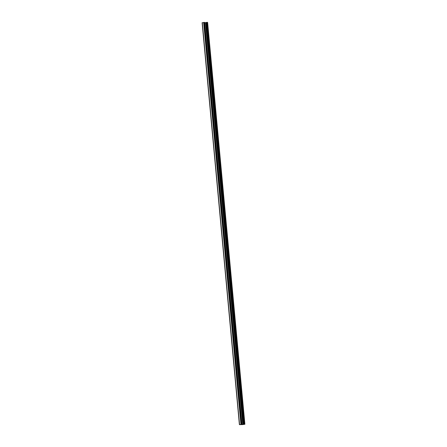 <?xml version="1.0" encoding="UTF-8"?>
<svg xmlns="http://www.w3.org/2000/svg" width="447" height="447" viewBox="0 0 447 447"><rect width="100%" height="100%" fill="white"/><g stroke="black" fill="none" stroke-linecap="round" stroke-linejoin="round"><path stroke-width="0.67" d="M241.285 424.348L239.575 424.65L242.592 424.605L244.788 424.264L241.291 424.404M241.816 424.348L204.53 22.395L202.29 22.736M202.295 22.668L239.575 424.65M244.788 424.304L207.503 22.35L207.078 22.356L206.268 22.456L243.554 424.371M206.279 22.562L204.653 22.668M204.106 22.4L241.391 424.32M203.631 22.445L240.916 424.359M207.078 22.356L244.364 424.27M206.603 22.4L243.889 424.315M205.972 22.613L243.257 424.527M205.497 22.657L242.782 424.572M204.631 22.406L241.916 424.32M202.117 22.719L239.396 424.633M207.604 22.361L244.883 424.276"/></g></svg>
